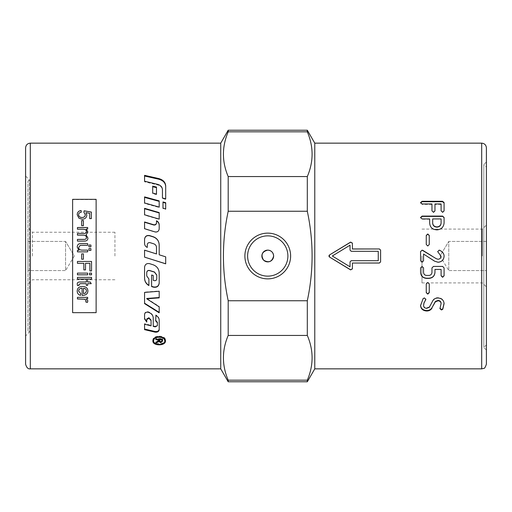 <?xml version="1.0" encoding="UTF-8"?>
<svg xmlns="http://www.w3.org/2000/svg" width="512" height="512" viewBox="0 0 512 512"><rect width="100%" height="100%" fill="white"/><g stroke="black" fill="none" stroke-linecap="round" stroke-linejoin="round"><path stroke-width="0.38" stroke-dasharray="2.56 1.92" d="M156.486 253.939L156.486 247.514C156.39 245.754 155.507 244.57 153.837 243.942L150.099 242.778C148.467 242.522 147.526 243.2 147.277 244.813L147.277 247.494C145.555 246.714 144.653 245.389 144.563 243.526L144.563 239.136M144.563 257.139L144.563 250.15M163.034 256L165.696 256.838L165.696 263.834M159.194 244.89L159.194 254.797M155.674 320.838L155.942 315.014C158.029 316.115 159.117 317.67 159.194 319.68L159.194 329.805M144.563 318.957L144.563 313.965C144.877 312.224 146.054 311.488 148.09 311.757L148.32 311.821C151.411 312.838 153.05 314.733 153.235 317.485L153.235 325.805L155.264 326.304L157.382 325.101L157.382 325.683M146.765 319.002L146.765 322.054M144.563 329.658L144.563 323.654L151.066 325.274L151.066 325.856M159.194 319.68L159.194 320.218M155.674 314.88L155.674 315.373M153.235 325.805L153.235 326.394M153.235 317.485L153.235 318.003M144.563 313.965L144.563 314.451M144.563 323.654L144.563 324.224M165.696 185.92L165.696 199.347L162.445 198.47L162.445 190.189C162.266 187.558 160.627 185.805 157.53 184.922L144.563 181.818L144.563 175.347M144.563 181.818L144.563 181.197M162.445 190.189L162.445 189.632M162.445 198.47L162.445 197.984M165.696 199.347L165.696 198.874M159.194 283.194L159.194 272.845C158.97 268.851 156.954 266.138 153.146 264.704L149.504 263.565C146.65 263.123 144.998 264.314 144.563 267.136L144.563 278.253M148.902 285.562L148.902 278.778L146.733 275.789L146.733 273.382M156.755 278.874L156.755 278.682C156.538 280.064 155.718 280.653 154.285 280.435L153.235 280.109L153.235 275.366L151.61 274.861L151.61 286.592M159.194 297.869L159.194 290.963L144.563 292.109L144.563 303.616M159.194 312.826L159.194 306.426L146.784 298.47M159.194 306.426L159.194 306.848M163.808 338.074C160.717 335.898 157.626 335.898 154.534 338.074M153.523 340.218C153.171 344.858 165.171 344.858 164.826 340.218M152.915 340.563L152.89 340.218C152.506 334.784 165.843 334.784 165.453 340.218L165.434 340.563M164.122 342.688C160.826 344.666 157.523 344.666 154.221 342.688M165.453 340.218L165.453 340.922M156.493 220.762L156.493 223.021M144.563 221.965L144.563 228.915L154.963 232.102C157.408 232.467 158.822 231.469 159.194 229.107L159.194 224.928M144.563 208.339L144.563 215.104L159.194 219.424L159.194 212.582M144.563 215.104L144.563 214.765M144.563 196.89L144.563 203.398L159.194 207.501L159.194 200.89M159.194 207.501L159.194 207.098M144.563 203.398L144.563 202.957M152.691 186.125L152.691 193.613L156.486 194.605L156.486 187.072M156.486 194.605L156.486 194.093M152.691 193.613L152.691 193.088M162.989 201.946L162.989 208.582L165.696 209.35L165.696 202.701M162.989 208.582L162.989 208.179M165.696 209.35L165.696 208.96M159.571 339.053L159.571 340.314L160.704 341.382L161.798 340.454L161.798 339.053L159.571 339.149M159.571 340.314L159.571 341.018M161.798 340.454L161.798 341.165M157.638 341.574L155.802 342.317L155.802 341.606L158.765 340.058L158.797 339.053L155.802 339.053L155.802 338.451L162.541 338.451L162.541 339.283M161.51 341.862L159.859 341.843M162.541 339.366L162.541 341.139M155.802 338.451L155.802 339.053M158.797 339.731L158.797 340.435M158.765 340.058L158.765 340.768M155.802 341.606L155.802 342.317M162.541 338.451L162.541 339.149M220.736 368.851L220.736 143.149M72.621 312.422L72.621 199.578L96.128 199.578L96.128 312.422L72.621 312.659M307.309 381.779L307.309 380.173L228.198 380.173C221.837 365.261 221.837 350.342 228.198 335.43L228.198 300.749C221.837 270.918 221.837 241.082 228.198 211.251L228.198 176.57C221.837 161.658 221.837 146.739 228.198 131.827L228.198 130.221M228.198 335.43L307.309 335.43C313.677 350.342 313.677 365.261 307.309 380.173M307.309 335.43L307.309 300.749L228.198 300.749M228.198 211.251L307.309 211.251C313.677 241.082 313.677 270.918 307.309 300.749M307.309 211.251L307.309 176.57L228.198 176.57M228.198 131.827L307.309 131.827C313.677 146.739 313.677 161.658 307.309 176.57M307.309 131.827L307.309 130.221M314.778 368.851L314.778 143.149M486.4 167.13L486.4 344.87L486.4 167.13L483.814 164.544L483.814 347.456L483.814 164.544L486.4 161.958L486.4 350.042L486.4 161.958M27.949 330.765L27.949 181.235L27.949 330.765L29.363 332.173L29.363 179.827L29.363 332.173L25.6 335.936L25.6 176.064L25.6 335.936M228.198 381.779L228.198 380.173M287.891 256A20.141 20.141 0 0 0 257.683 238.56A20.141 20.141 0 0 0 257.683 273.44A20.141 20.141 0 0 0 287.891 256M25.6 364.147L25.6 147.853M486.4 147.853L486.4 364.147M444.09 217.51L444.09 222.912M444.09 223.187C443.68 227.379 441.286 229.67 436.902 230.067C432.346 229.792 429.939 227.501 429.67 223.187L429.67 222.912M429.67 223.187L429.67 218.931M429.67 219.238L422.074 219.238L420.563 217.51M441.094 218.931L432.672 218.931M444.09 210.835L444.09 202.618M444.09 211.206L442.605 212.589L441.094 210.835M441.094 211.206L441.094 203.955M441.094 204.39L434.963 204.39L434.963 203.955M434.963 204.39L434.963 210.835M434.963 211.206L433.472 212.589L431.962 210.835M431.962 211.206L431.962 203.955M431.962 204.39L422.074 204.39L420.563 202.618M380.602 261.875L380.602 250.125M352.39 268.902L352.39 262.989M352.39 249.011L352.39 243.098M378.253 260.659L378.253 251.341L351.219 251.341L350.042 250.176L350.042 245.274L332.314 256L350.042 266.726L350.042 261.824L351.219 260.659L378.253 260.698M429.261 235.443L429.261 244.576L427.77 246.067L426.259 244.576L426.259 235.443M426.579 256L423.558 254.048L423.558 260.762M420.563 251.629L420.563 260.762M431.955 256L436.339 258.707L438.048 259.219C439.898 259.046 440.909 258.035 441.094 256.205L437.683 251.629M420.563 272.448L420.563 267.827L422.074 266.336L423.558 267.827L423.558 272.288C423.718 274.112 424.742 275.11 426.624 275.27L428.915 275.27C430.765 275.091 431.782 274.099 431.962 272.288L431.962 267.827L433.472 266.336L442.605 266.336L444.09 267.93M444.09 267.827L444.09 275.789M441.094 269.318L441.094 275.789M434.963 269.318L434.963 272.448M426.259 292.678L426.259 283.936M426.259 283.699L427.77 282.266L429.261 283.936M429.261 283.699L429.261 292.678M420.563 305.203L423.13 298.246L424.358 297.651L425.85 299.398M425.85 299.04L425.594 299.789M423.558 305.203C423.725 306.842 424.755 307.738 426.65 307.891L429.325 306.867L429.325 307.296M429.325 306.867L432.653 301.03M432.653 300.653C433.773 298.656 435.571 297.658 438.048 297.651C441.715 297.978 443.731 299.814 444.09 303.174L444.09 303.571M439.949 308.218L440.096 307.667L440.096 308.102M440.096 307.667L441.094 303.174M27.949 256L27.949 284.211L27.949 256M27.949 241.421L27.949 270.579L27.949 241.421L27.949 270.579L27.949 241.421L65.568 241.421L65.568 270.579L27.949 270.579L65.568 270.579L65.568 241.421L65.568 270.579L65.568 241.421L27.949 241.421M74.323 256L65.568 270.579L74.323 256L65.568 241.421L74.323 256M32.403 256L32.403 232.243L32.403 256M114.938 256L114.938 232.243L114.938 256M27.949 181.235L29.363 179.827L25.6 176.064M486.4 256L486.4 286.931L486.4 256M486.4 241.421L486.4 270.579L486.4 241.421L486.4 270.579L486.4 241.421L448.781 241.421L448.781 270.579L486.4 270.579L448.781 270.579L448.781 241.421L448.781 270.579L448.781 241.421L486.4 241.421M440.026 256L448.781 270.579L440.026 256L448.781 241.421L440.026 256M482.374 256L482.374 229.094L482.374 256M421.984 256L421.984 282.906L421.984 256M486.4 344.87L483.814 347.456L486.4 350.042M80.742 293.626L78.637 291.072M77.216 291.072C77.306 288.096 79.059 286.541 82.464 286.413C85.99 286.592 87.802 288.115 87.891 290.982L87.891 290.982M82.106 288.128L82.106 295.386M83.526 288.224L83.526 293.645L85.472 293.03L86.47 290.995M78.912 284.608L78.989 285.363M77.299 284.32L77.299 284.333C77.037 282.63 78.08 281.856 80.429 281.984L86.323 282.003M86.323 280.736L87.667 280.736M90.195 282.003L87.667 282.003M90.195 281.984L91.219 283.667M87.667 283.667L87.667 285.363M86.323 283.667L86.323 285.363M77.44 277.382L91.546 277.382M89.555 273.12L91.546 273.12M77.44 273.12L87.667 273.12M77.44 261.446L91.546 261.446M89.882 263.302L89.882 270.931M85.517 263.302L85.517 269.907M83.846 263.302L83.846 269.907M83.418 253.888L83.418 259.219M81.677 253.888L81.677 259.219M90.899 246.822L88.934 246.822M90.899 250.406L88.934 250.406M78.944 250.317L77.216 247.085M87.667 245.331L80.173 245.44L78.707 247.43M87.667 251.859L77.44 251.859M87.667 229.011L86.227 229.037M87.891 232.051L86.093 234.88M87.891 237.984L87.891 237.978C87.91 240.032 86.765 241.075 84.448 241.114L77.44 241.114M86.387 237.613C86.438 236.077 85.434 235.251 83.373 235.142L77.44 235.13M86.387 231.674C86.483 230.067 85.267 229.248 82.739 229.21L77.44 229.21M83.418 225.69L81.677 225.69M81.293 212.23C79.514 212.544 78.624 213.382 78.624 214.739M85.28 214.72L83.904 212.301M91.366 218.637L89.709 218.637M85.926 212.672L89.709 213.344M77.203 214.746L78.912 218.208L82.234 219.264C85.101 219.04 86.624 217.67 86.803 215.149L86.803 215.117M77.44 297.325L87.667 297.325M86.118 298.771L87.891 300.806M85.728 301.882L86.106 300.723M155.942 315.014L155.942 315.507M155.264 326.304L155.264 326.893M148.32 311.821L148.32 312.288M148.09 311.757L148.09 312.224M157.53 184.922L157.53 184.326M160.704 341.382L160.704 341.971M157.203 341.037L157.203 341.747M30.304 143.149L30.304 368.851M481.696 368.851L481.696 143.149M442.605 212.589L442.605 212.224M433.472 212.589L433.472 212.224M422.074 204.39L422.074 203.955M423.13 298.246L423.13 298.605M424.358 297.651L424.358 298.003M426.65 307.891L426.65 308.333M438.048 297.651L438.048 298.003M152.89 340.218L152.89 340.922M114.938 232.243L32.403 232.243L27.949 227.789M114.938 279.757L32.403 279.757L27.949 284.211M421.984 282.906L482.374 282.906L486.4 286.931M421.984 229.094L482.374 229.094L486.4 225.069"/><path stroke-width="0.77" d="M144.563 239.277C144.998 236.48 146.65 235.296 149.504 235.738L153.146 236.864C156.954 238.272 158.97 240.973 159.194 244.986M144.563 250.195L156.486 253.939L156.486 247.443C156.39 245.67 155.507 244.474 153.837 243.846L150.099 242.662C148.467 242.413 147.526 243.098 147.277 244.717L147.277 247.424C145.555 246.637 144.653 245.299 144.563 243.424L144.563 239.136C144.998 236.314 146.65 235.123 149.504 235.565L153.146 236.704C156.954 238.118 158.97 240.851 159.194 244.89L159.194 254.784L165.696 256.845L165.696 263.834L144.563 257.139L144.563 250.15L156.486 253.926M165.696 263.763L144.563 257.126M159.194 254.797L163.034 256M159.194 329.19C158.822 331.014 157.408 331.776 154.963 331.488L144.563 329.043M157.382 325.101L157.382 322.33L155.674 320.301M146.765 321.504L144.563 318.432M146.765 319.002L146.765 322.054L144.563 318.957L144.563 314.451C144.877 312.691 146.054 311.955 148.09 312.224L148.32 312.288C151.411 313.318 153.05 315.226 153.235 318.003L153.235 326.394L155.264 326.893L157.382 325.683L157.382 322.886L155.674 320.838L155.942 315.507C158.029 316.621 159.117 318.189 159.194 320.218L159.194 329.805C158.822 331.642 157.408 332.416 154.963 332.122L144.563 329.658L144.563 324.224L151.066 325.856L151.066 320.621L148.986 318.272L146.765 319.533L146.765 319.002L148.883 317.728L148.883 318.246M151.066 325.274L151.066 320.083L148.883 317.728M157.382 322.33L157.382 322.886M151.066 320.083L151.066 320.621M144.563 176.019L158.515 179.149C163.04 180.346 165.434 182.797 165.696 186.502M158.515 178.502C163.04 179.712 165.434 182.182 165.696 185.92L165.696 198.874L162.445 197.984L162.445 189.632C162.266 186.982 160.627 185.216 157.53 184.326L144.563 181.197L144.563 175.347L158.515 178.502L158.515 179.149M144.563 278.067C144.672 281.248 146.118 283.661 148.902 285.312M146.733 273.382L146.733 272.506C146.982 270.906 147.923 270.227 149.555 270.477L154.49 272.013L156.755 275.053L156.755 278.682M151.61 286.336L153.549 286.925C156.813 287.418 158.694 286.099 159.194 282.97M149.504 263.629L153.146 264.781C156.954 266.221 158.97 268.96 159.194 272.986L159.194 283.194C158.694 286.349 156.813 287.68 153.549 287.187L151.61 286.592L151.61 275.021L153.235 275.526L153.235 280.314L154.285 280.64C155.718 280.858 156.538 280.269 156.755 278.874L156.755 275.213L154.49 272.147L149.555 270.598C147.923 270.349 146.982 271.027 146.733 272.646L146.733 275.955L148.902 278.963L148.902 285.562C146.118 283.891 144.672 281.459 144.563 278.253L144.563 267.232C144.998 264.384 146.65 263.181 149.504 263.629M144.563 303.219L159.194 312.352M146.784 298.829L159.194 306.848L159.194 312.826L144.563 303.616L144.563 292.41L159.194 291.258L159.194 297.869L146.784 298.829L146.784 298.47L159.194 297.523M163.808 338.074L164.826 340.922C165.171 336.006 153.171 336.006 153.523 340.922C153.171 345.606 165.171 345.606 164.826 340.922M154.534 338.074L153.523 340.922M165.434 340.563L164.122 342.688M154.221 342.688L152.915 340.563M165.453 340.922C165.843 346.112 152.506 346.112 152.89 340.922C152.506 335.443 165.843 335.443 165.453 340.922M159.194 225.19C159.117 223.322 158.221 221.939 156.493 221.056M156.493 223.021L156.493 223.021C156.243 224.576 155.302 225.229 153.67 224.986L144.563 222.246M156.493 220.762C158.221 221.658 159.117 223.046 159.194 224.928L159.194 228.883C158.822 231.264 157.408 232.269 154.963 231.898L144.563 228.691L144.563 221.965L153.67 224.73C155.302 224.973 156.243 224.314 156.493 222.746L156.493 220.762M159.194 212.941L144.563 208.736M159.194 212.582L159.194 219.117L144.563 214.765L144.563 208.339L159.194 212.582M159.194 201.35L144.563 197.382M159.194 200.89L159.194 207.098L144.563 202.957L144.563 196.89L159.194 200.89M156.486 187.648L152.691 186.707M156.486 187.072L156.486 194.093L152.691 193.088L152.691 186.125L156.486 187.072M165.696 203.142L162.989 202.394M162.989 201.946L165.696 202.701L165.696 208.96L162.989 208.179L162.989 201.946M159.571 339.149L159.571 341.018L160.704 342.099L161.798 341.165L161.798 339.75L159.571 339.75M161.798 339.149L161.798 339.75M159.859 341.843L158.867 340.755L157.056 341.811M162.541 340.429L161.51 341.862M155.802 339.75L155.802 339.149L155.802 339.75L158.797 339.75L158.797 339.149M155.802 342.33L155.802 343.04L155.802 342.33L158.765 340.768L158.797 339.75M158.534 341.101L158.534 341.818L155.802 343.04M158.867 340.755L158.534 341.818M155.802 339.149L162.541 339.149L162.541 341.139L160.704 342.694L158.867 341.466M30.304 143.149L30.304 368.851C28.141 369.216 26.573 367.648 25.6 364.147L25.6 147.853C25.882 144.998 27.443 143.43 30.304 143.149L220.736 143.149L220.736 368.851L228.198 381.779L307.309 381.779L307.309 380.173C313.677 365.261 313.677 350.342 307.309 335.43L228.198 335.43C221.837 350.342 221.837 365.261 228.198 380.173L228.198 381.779M267.757 250.125C271.322 250.47 273.28 252.429 273.632 256C272.109 261.773 268.762 263.162 263.597 260.154C260.595 254.995 261.978 251.648 267.757 250.125M228.198 300.749L307.309 300.749C313.677 270.918 313.677 241.082 307.309 211.251L228.198 211.251C221.837 241.082 221.837 270.918 228.198 300.749L228.198 335.43M307.309 300.749L307.309 335.43M307.309 381.779L314.778 368.851L314.778 143.149L307.309 130.221L307.309 131.827L228.198 131.827C221.837 146.739 221.837 161.658 228.198 176.57L228.198 211.251M228.198 176.57L307.309 176.57C313.677 161.658 313.677 146.739 307.309 131.827M307.309 176.57L307.309 211.251M220.736 143.149L228.198 130.221L228.198 131.827M228.198 380.173L307.309 380.173M290.624 256A22.874 22.874 0 0 1 256.32 275.808A22.874 22.874 0 0 1 256.32 236.192A22.874 22.874 0 0 1 290.624 256M287.891 256A20.141 20.141 0 0 0 257.683 238.56A20.141 20.141 0 0 0 257.683 273.44A20.141 20.141 0 0 0 287.891 256M273.632 256A5.875 5.875 0 0 1 267.757 261.875A5.875 5.875 0 0 1 261.875 256A5.875 5.875 0 0 1 267.757 250.125A5.875 5.875 0 0 1 273.632 256M378.253 260.698L378.253 251.302L351.219 251.302L350.042 250.125L350.042 245.184L332.314 256L350.042 266.816L350.042 261.875L351.219 260.698L378.253 260.698M486.4 364.147L486.4 147.853C486.118 144.998 484.557 143.43 481.696 143.149L481.696 368.851L483.77 368.371C484.461 368.685 485.338 367.277 486.4 364.147M441.094 222.912L441.094 218.931L432.672 218.931L432.672 222.912C432.89 225.363 434.298 226.694 436.902 226.918C439.462 226.694 440.864 225.363 441.094 222.912L441.094 219.238M314.778 143.149L481.696 143.149M432.026 308.064C430.874 310.022 429.075 310.995 426.624 310.989C422.938 310.694 420.915 308.909 420.563 305.613L423.13 298.605L424.358 298.003L425.85 299.398L424.013 303.021L423.558 305.613C423.725 307.27 424.755 308.173 426.65 308.333L429.325 307.296L432.653 301.03C433.773 299.014 435.571 298.003 438.048 298.003C441.715 298.33 443.731 300.186 444.09 303.571L442.797 309.229L441.459 309.984L439.949 308.653L441.094 303.571C440.909 301.888 439.898 300.96 438.048 300.794L435.373 301.818L432.026 307.629C430.874 309.568 429.075 310.534 426.624 310.528C422.938 310.24 420.915 308.467 420.563 305.203M427.77 294.106L426.259 292.678L426.259 283.936L427.77 282.49L429.261 283.936L429.261 292.678L427.77 294.106L426.259 292.378M431.962 267.93L433.472 266.426L442.605 266.426L444.09 267.93L444.09 275.789L442.605 277.28L441.094 275.789L441.094 269.427L434.963 269.427L434.963 272.448C434.598 276.083 432.582 278.067 428.915 278.4L426.624 278.4C422.918 278.054 420.896 276.07 420.563 272.448L420.563 267.93L422.074 266.426L423.558 267.93L423.558 272.422C423.718 274.266 424.742 275.27 426.624 275.43L428.915 275.43C430.765 275.251 431.782 274.253 431.962 272.422L431.962 267.93M439.648 250.227C442.611 251.738 444.09 253.728 444.09 256.205C443.744 259.91 441.734 261.933 438.048 262.266L434.573 261.171L423.558 254.048L423.558 260.762L422.074 262.266L420.563 260.762L420.563 251.629L422.074 250.144L436.339 258.733L438.048 259.251C439.898 259.072 440.909 258.054 441.094 256.205L437.683 251.629L439.168 250.144L439.648 250.278C442.611 251.77 444.09 253.747 444.09 256.205C443.744 259.878 441.734 261.882 438.048 262.214L434.573 261.171M427.77 245.984L426.259 244.48L426.259 235.443L427.77 233.984L429.261 235.443L429.261 244.48L427.77 245.984M352.39 248.954L379.43 248.954L380.602 250.125L380.602 261.875L379.43 263.046L352.39 263.046L352.39 268.902L350.605 269.901L329.446 257.005L329.446 254.995L350.605 242.099L352.39 243.098L352.39 249.011L379.43 248.954M420.563 202.618L422.074 201.293L442.605 201.293L444.09 202.618L444.09 210.835L442.605 212.224L441.094 210.835L441.094 203.955L434.963 203.955L434.963 210.835L433.472 212.224L431.962 210.835L431.962 203.955L422.074 203.955L420.563 202.618M442.605 216.09L444.09 217.51L444.09 222.912C443.68 227.136 441.286 229.446 436.902 229.85C432.346 229.574 429.939 227.264 429.67 222.912L429.67 218.931L422.074 218.931L420.563 217.51L422.074 216.09L442.605 216.09L444.09 217.83M420.563 217.83L422.074 216.422L442.605 216.422M432.672 219.238L432.672 223.187C432.89 225.619 434.298 226.944 436.902 227.162C439.462 226.944 440.864 225.619 441.094 223.187M420.563 203.066L422.074 201.747L442.605 201.747L444.09 203.066M380.602 250.176L379.43 249.011M352.39 263.046L379.43 262.989L380.602 261.824M352.39 243.206L350.605 242.214L329.446 255.008L328.883 255.987L329.446 256.992L350.605 269.786L352.39 268.794M426.259 235.616L427.77 234.163L429.261 235.616M434.573 261.126L426.579 256M423.558 260.717L422.074 262.214L420.563 260.717M420.563 251.667L422.074 250.189L422.912 250.381M422.912 250.426L431.955 256M437.683 251.667L439.168 250.189L439.648 250.278M444.09 275.629L442.605 277.101L441.094 275.629M434.963 269.427L441.094 269.427M434.963 272.307C434.598 275.917 432.582 277.882 428.915 278.214L426.624 278.214C422.918 277.869 420.896 275.904 420.563 272.307M429.261 292.378L427.77 293.792M425.85 299.04L425.594 300.154M425.594 299.789L424.013 303.021M424.013 302.63L423.558 305.613M444.09 303.174L442.797 308.781L441.459 309.536L439.949 308.218M435.373 301.818L435.373 301.44L438.048 300.416C439.898 300.582 440.909 301.504 441.094 303.174L441.094 303.571M435.373 301.44L432.026 307.629M96.128 312.659L96.128 199.341L72.621 199.341L72.621 312.659L96.128 312.659M86.47 290.995L86.47 291.021C86.387 289.395 85.402 288.474 83.526 288.25L83.526 293.677L85.472 293.062L86.47 291.021C86.387 289.37 85.402 288.442 83.526 288.224L83.526 288.25M78.637 291.104L80.742 293.658L80.518 295.347C78.368 294.79 77.267 293.376 77.216 291.104C77.306 288.122 79.059 286.566 82.464 286.438C85.99 286.618 87.802 288.141 87.891 291.008C87.802 293.766 86.029 295.232 82.566 295.398L82.106 295.386L82.106 288.154C79.821 288.39 78.669 289.37 78.637 291.104L78.637 291.072C78.669 289.344 79.821 288.365 82.106 288.128L82.106 288.154M78.912 284.634L78.989 285.363L77.453 285.6L77.299 284.333C77.037 282.65 78.08 281.875 80.429 282.003L86.323 282.003L86.323 280.762L87.667 280.762L87.667 282.003L90.195 282.003L91.232 283.686L87.667 283.686L87.667 285.363L86.323 285.363L86.323 283.686L80.333 283.686L78.912 284.608L80.333 283.667L86.323 283.686M91.546 277.363L91.546 279.059L77.44 279.059L77.44 277.382L91.546 277.382L91.546 279.078L77.44 279.078L77.44 277.363M91.546 273.107L91.546 274.816L89.555 274.816L89.555 273.12L91.546 273.12L91.546 274.829L89.555 274.829L89.555 273.107M87.667 273.107L87.667 274.816L77.44 274.816L77.44 273.12L87.667 273.12L87.667 274.829L77.44 274.829L77.44 273.107M83.846 263.302L77.44 263.302L77.44 261.446L91.546 261.446L91.546 270.931L89.882 270.931L89.882 263.309L85.517 263.309L85.517 269.907L83.846 269.907L83.846 263.309L77.44 263.309L77.44 261.44M81.677 259.219L81.677 253.888L83.418 253.888L83.418 259.219L81.677 259.219L83.418 259.219M88.934 246.822L88.934 245.024L90.899 245.024L90.899 246.822L88.934 246.822L88.934 245.03L90.899 245.03L90.899 246.829M88.934 250.406L88.934 248.602L90.899 248.602L90.899 250.406L88.934 250.406L88.934 248.608L90.899 248.608L90.899 250.413M77.44 251.859L77.44 250.31L78.944 250.31L77.216 247.078C77.338 245.094 78.176 243.968 79.718 243.706L87.667 243.603L87.667 245.325L80.173 245.434L78.707 247.424C78.669 249.197 79.827 250.099 82.195 250.125L87.667 250.125L87.667 251.859L77.44 251.859L77.44 250.317L78.944 250.31M77.44 229.19L77.44 227.514L87.667 227.514L87.667 229.011L86.227 229.011L87.891 232.032L86.093 234.861L87.891 237.978C87.91 240.019 86.765 241.062 84.448 241.101L77.44 241.101L77.44 239.392L83.878 239.392C85.626 239.43 86.458 238.829 86.387 237.594C86.438 236.058 85.434 235.238 83.373 235.13L77.44 235.13L77.44 233.427L84.077 233.427C85.619 233.466 86.387 232.877 86.387 231.648C86.483 230.048 85.267 229.229 82.739 229.19L77.44 229.19M81.677 225.664L81.677 220.557L83.418 220.557L83.418 225.664L81.677 225.664M77.203 214.714C77.325 212.23 78.637 210.829 81.139 210.522L81.293 212.192C79.514 212.506 78.624 213.344 78.624 214.701C78.733 216.422 79.885 217.357 82.074 217.504C84.134 217.402 85.197 216.467 85.28 214.682L83.904 212.301L84.115 210.81L91.366 212.064L91.366 218.605L89.709 218.605L89.709 213.344L85.926 212.64L86.803 215.117C86.624 217.638 85.101 219.014 82.234 219.232L78.912 218.182L77.203 214.714M77.44 298.963L77.44 297.357L87.667 297.357L87.667 298.803L86.118 298.803L87.891 300.845L87.341 302.47L85.728 301.92L86.106 300.755L84.819 299.232L77.44 298.963M80.742 293.626L80.518 295.347M80.518 295.315C78.368 294.758 77.267 293.344 77.216 291.072M87.891 290.982C87.802 293.734 86.029 295.2 82.566 295.366L82.106 295.354M78.989 285.338L77.453 285.6M77.453 285.574L77.299 284.307M86.323 281.984L86.323 280.736M87.667 280.736L87.667 281.984M91.232 283.667L87.667 283.686M87.667 285.338L86.323 285.338M91.546 261.44L91.546 270.918L89.882 270.918M89.882 263.302L85.517 263.309M85.517 269.894L83.846 269.894M81.677 253.888L83.418 253.888M77.216 247.085C77.338 245.101 78.176 243.981 79.718 243.718L87.667 243.61L87.667 245.331M78.707 247.43L78.707 247.424C78.669 249.203 79.827 250.106 82.195 250.131L87.667 250.131L87.667 251.859M77.44 229.21L77.44 227.533L87.667 227.533L87.667 229.037M86.227 229.037L87.891 232.051M87.891 237.99L86.093 234.861M77.44 241.114L77.44 239.405L83.878 239.405C85.626 239.443 86.458 238.842 86.387 237.613L86.387 237.594M77.44 235.142L77.44 233.446L84.077 233.446C85.619 233.485 86.387 232.896 86.387 231.674L86.387 231.648M81.677 225.69L81.677 220.589L83.418 220.589L83.418 225.69M77.203 214.746C77.325 212.262 78.637 210.867 81.139 210.56L81.293 212.23M85.28 214.682L85.28 214.72C85.197 216.499 84.134 217.434 82.074 217.536C79.885 217.389 78.733 216.454 78.624 214.739L78.624 214.701M83.904 212.339L84.115 210.81M84.115 210.848L91.366 212.102L91.366 218.637M89.709 218.637L89.709 213.382M86.803 215.149L85.926 212.64M87.667 297.325L87.667 298.771L86.118 298.803M87.891 300.806L87.341 302.47M87.341 302.432L85.728 301.882M77.44 297.325L77.44 298.925L84.819 299.194L86.106 300.755M154.963 331.488L154.963 332.122M148.986 317.754L148.986 318.272M157.638 341.574L157.638 342.298M160.704 342.099L160.704 342.694M422.074 216.422L422.074 216.09M442.605 201.747L442.605 201.293M422.074 201.747L422.074 201.293M426.624 310.528L426.624 310.989M442.797 308.781L442.797 309.229M441.459 309.536L441.459 309.984M438.048 300.416L438.048 300.794M30.304 368.851L220.736 368.851M228.198 130.221L307.309 130.221M314.778 368.851L481.696 368.851"/></g></svg>
